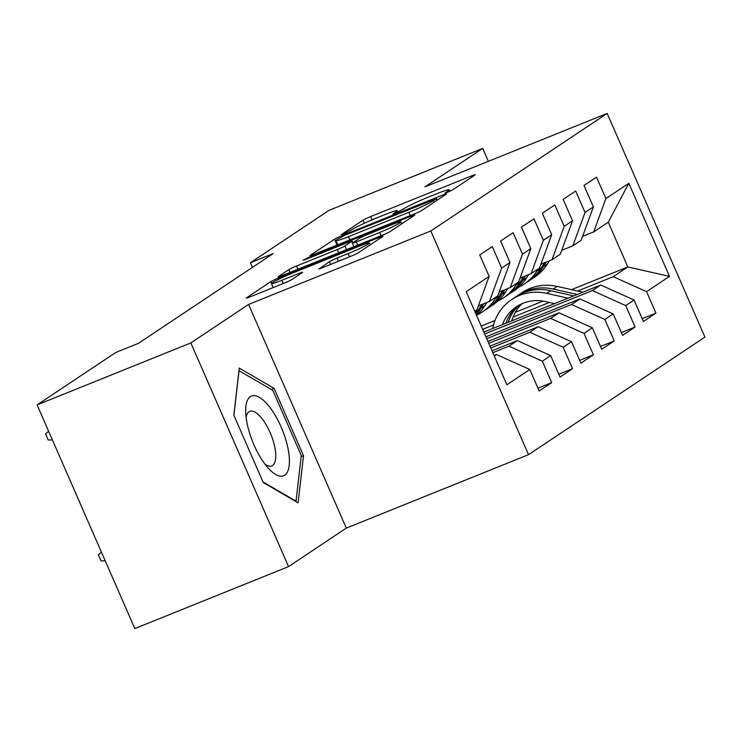 <?xml version="1.0" encoding="UTF-8"?>
<svg xmlns="http://www.w3.org/2000/svg" width="742" height="742" viewBox="0 0 742 742"><rect width="100%" height="100%" fill="white"/><g stroke="black" fill="none" stroke-linecap="round" stroke-linejoin="round"><path stroke-width="1.11" d="M447.741 192.141L453.084 189.609L474.824 175.112A6.492 0.464 -23.6 0 0 475.186 174.769A6.492 0.464 -23.6 0 0 471.281 176.002L370.685 216.553A6.492 0.464 -23.6 0 0 363.051 220.17L341.301 234.667L343.787 234.045L351.94 229.64A20.776 1.484 -23.6 0 1 376.38 218.065L384.764 214.679A20.776 1.484 -23.6 0 1 397.248 210.728A20.776 1.484 -23.6 0 1 396.098 211.841L393.028 213.956L395.764 213.093L403.917 208.688A20.776 1.484 -23.6 0 1 428.357 197.112L436.741 193.727A20.776 1.484 -23.6 0 1 449.225 189.776A20.776 1.484 -23.6 0 1 448.075 190.889L445.005 193.003L447.741 192.141M319.079 268.548A6.492 0.464 -23.6 0 0 318.726 268.892A6.492 0.464 -23.6 0 0 322.622 267.658L350.845 256.278A6.492 0.464 -23.6 0 0 358.488 252.66L382.631 236.568A6.492 0.464 -23.6 0 0 382.993 236.225A6.492 0.464 -23.6 0 0 379.088 237.459L278.491 278.009A6.492 0.464 -23.6 0 0 270.858 281.626L246.706 297.718A6.492 0.464 -23.6 0 0 246.344 298.061A6.492 0.464 -23.6 0 0 250.249 296.828L284.344 283.092A6.492 0.464 -23.6 0 0 291.977 279.474L302.309 272.583A6.492 0.464 -23.6 0 0 302.671 272.24A6.492 0.464 -23.6 0 0 298.766 273.473L281.858 280.291A17.363 1.243 -23.6 0 1 271.424 283.592A17.363 1.243 -23.6 0 1 292.812 272.991L359.045 246.288A17.363 1.243 -23.6 0 1 369.479 242.986A17.363 1.243 -23.6 0 1 348.091 253.588L337.053 258.04A6.492 0.464 -23.6 0 0 329.42 261.657L319.218 268.864M190.833 342.934L288.555 566.6L346.31 528.109L248.589 304.433L190.833 342.934L37.1 404.9L115.706 352.515L138.476 343.333L273.167 253.56L250.388 262.733L252.419 267.389M248.589 304.433L430.796 230.994L607.179 113.424L704.9 337.1L528.517 454.67L430.796 230.994M488.375 161.311L482.727 148.381L424.971 186.873L607.179 113.424M482.727 148.381L328.984 210.348L250.388 262.733M414.5 213.854A6.492 0.464 -23.6 0 0 422.133 210.236L446.276 194.144A6.492 0.464 -23.6 0 0 446.638 193.801A6.492 0.464 -23.6 0 0 442.733 195.035L342.136 235.585A6.492 0.464 -23.6 0 0 334.503 239.202L310.351 255.294A6.492 0.464 -23.6 0 0 309.989 255.647A6.492 0.464 -23.6 0 0 313.894 254.404L414.5 213.854M414.453 215.356L390.311 231.448A6.492 0.464 -23.6 0 1 382.677 235.066L282.071 275.616A6.492 0.464 -23.6 0 1 278.167 276.859A6.492 0.464 -23.6 0 1 278.528 276.506L288.861 269.624A6.492 0.464 -23.6 0 1 296.494 266.007L337.295 249.553A6.492 0.464 -23.6 0 0 344.937 245.936L351.791 241.373A6.492 0.464 -23.6 0 0 352.153 241.02A6.492 0.464 -23.6 0 0 348.248 242.263L305.769 259.385L303.042 260.247L308.635 257.474L410.91 216.247A6.492 0.464 -23.6 0 1 414.815 215.013A6.492 0.464 -23.6 0 1 414.453 215.356M571.526 289.649L627.815 266.953L608.273 222.22L628.826 183.302L605.889 198.587L596.512 177.125L584 185.463L593.377 206.925L585.039 212.481L575.662 191.028L563.15 199.357L572.527 220.819L564.189 226.384L554.812 204.922L542.309 213.26L551.677 234.722L543.339 240.278L533.962 218.816L521.459 227.154L530.836 248.616L522.489 254.172L513.121 232.71L500.609 241.048L509.986 262.51L501.648 268.075L492.271 246.613L479.759 254.951L489.136 276.404L476.921 309.766L474.732 311.232M628.826 183.302L669.497 276.395L646.56 291.68L613.226 276.683L577.647 291.022M642.201 318.68L655.937 313.143L646.56 291.68M655.937 313.143L643.425 321.481L634.048 300.018L625.71 305.583L592.376 290.576L484.674 333.993M621.351 332.574L635.087 327.036L625.71 305.583M635.087 327.036L622.575 335.375L613.207 313.922L604.86 319.477L571.526 304.48L486.715 338.658M600.51 346.477L614.237 340.94L604.86 319.477M614.237 340.94L601.734 349.278L592.357 327.816L584.019 333.371L550.675 318.374L488.755 343.333M579.66 360.371L593.387 354.834L584.019 333.371M593.387 354.834L580.884 363.172L571.507 341.71L563.169 347.275L529.825 332.268L490.796 347.998M558.809 374.265L572.536 368.728L563.169 347.275M572.536 368.728L560.034 377.066L550.657 355.603L542.319 361.168L508.975 346.171L492.836 352.673M537.959 388.159L551.696 382.631L542.319 361.168M551.696 382.631L539.184 390.969L529.807 369.507L506.869 384.792L466.199 291.699L489.136 276.404M478.34 305.908L489.432 301.428L497.771 295.873L509.986 262.51M501.648 268.075L489.432 301.428M494.274 355.965L496.463 354.509L494.061 355.474M529.807 369.507L496.463 354.509M499.19 292.005L510.283 287.534L518.621 281.979L530.836 248.616M522.489 254.172L510.283 287.534M508.975 346.171L517.313 340.606L492.02 350.799M550.657 355.603L517.313 340.606M520.04 278.111L531.133 273.64L539.471 268.075L551.677 234.722M543.339 240.278L531.133 273.64M529.825 332.268L538.163 326.712L489.98 346.134M571.507 341.71L538.163 326.712M540.881 264.217L551.983 259.746L560.321 254.181L572.527 220.819M564.189 226.384L551.983 259.746M550.675 318.374L559.014 312.818L487.939 341.459M592.357 327.816L559.014 312.818M561.731 250.314L572.824 245.843L581.172 240.287L593.377 206.925M585.039 212.481L572.824 245.843M571.526 304.48L579.864 298.915L485.899 336.794M613.207 313.922L579.864 298.915M582.581 236.42L593.674 231.949L608.273 222.22M605.889 198.587L593.674 231.949M592.376 290.576L600.714 285.021L483.858 332.119M634.048 300.018L600.714 285.021M37.1 404.9L134.821 628.576L288.555 566.6M346.31 528.109L528.517 454.67M481.206 326.053L495.007 320.488M515.319 312.299L543.107 301.104M549.358 302.43L513.074 317.057M493.532 324.931L482.634 329.318M613.226 276.683L627.815 266.953L669.497 276.395M303.515 455.718L274.086 388.363L239.249 368.088L233.841 415.186L263.271 482.541L298.108 502.816L303.515 455.718L301.159 456.673M436.203 198.8L345.42 235.019L337.109 239.527A20.776 1.484 -23.6 0 0 335.95 240.631A20.776 1.484 -23.6 0 0 348.443 236.679L408.805 212.351A20.776 1.484 -23.6 0 0 433.235 200.776L436.203 198.8L436.899 200.396M379.635 232.496A17.363 1.243 -23.6 0 0 401.023 221.895A17.363 1.243 -23.6 0 0 390.58 225.197L367.253 234.602A6.492 0.464 -23.6 0 0 359.61 238.219L352.756 242.782A6.492 0.464 -23.6 0 0 352.394 243.135A6.492 0.464 -23.6 0 0 356.299 241.901L379.635 232.496L381.045 235.724M271.359 389.457L274.086 388.363M521.978 303.701A41.997 38.872 -123.7 0 0 511.804 320.859M582.897 292.2L557.186 286.421A50.595 46.82 -123.7 0 0 522.118 292.617L518.157 295.26A50.595 46.82 -123.7 0 0 516.924 296.114M568.094 298.163L546.761 293.368A50.595 46.82 -123.7 0 0 511.692 299.564A50.595 46.82 -123.7 0 0 492.66 328.576M554.599 303.608L545.565 301.577A41.997 38.872 -123.7 0 0 516.469 306.715A41.997 38.872 -123.7 0 0 502.399 324.653M577.267 294.472L553.226 289.055A50.595 46.82 -123.7 0 0 518.157 295.26M508.187 322.316A41.997 38.872 56.3 0 1 519.808 304.739M511.692 299.564L515.653 296.921A50.595 46.82 56.3 0 1 550.722 290.725L573.724 295.9M518.491 305.463A41.997 38.872 -123.7 0 0 505.933 323.224M538.284 268.864L536.967 270.96A50.595 46.82 56.3 0 1 524.242 284.019A50.595 46.82 56.3 0 1 518.779 287.117M541.354 264.022L540.408 265.515M549.442 260.767L547.392 264.004A50.595 46.82 56.3 0 1 534.667 277.072L530.706 279.715A50.595 46.82 -123.7 0 0 543.432 266.647L546.372 262M544.424 262.789L540.927 268.316A50.595 46.82 56.3 0 1 528.202 281.385L524.242 284.019M529.436 280.522A50.595 46.82 -123.7 0 0 530.706 279.715M517.443 282.767L516.117 284.854A50.595 46.82 56.3 0 1 503.391 297.922A50.595 46.82 56.3 0 1 497.928 301.011M520.504 277.925L519.558 279.409M528.592 274.661L526.542 277.907A50.595 46.82 56.3 0 1 513.816 290.966L509.856 293.609A50.595 46.82 -123.7 0 0 522.581 280.541L525.522 275.903M523.574 276.683L520.077 282.21A50.595 46.82 56.3 0 1 507.352 295.279L503.391 297.922M508.595 294.426A50.595 46.82 -123.7 0 0 509.856 293.609M496.593 296.661L495.266 298.748A50.595 46.82 56.3 0 1 482.541 311.816A50.595 46.82 56.3 0 1 477.078 314.914M499.654 291.819L498.707 293.313M507.741 288.555L505.692 291.801A50.595 46.82 56.3 0 1 492.966 304.869L489.006 307.503A50.595 46.82 -123.7 0 0 501.731 294.444L504.671 289.797M502.724 290.576L499.227 296.104A50.595 46.82 56.3 0 1 486.502 309.173L482.541 311.816M487.744 308.32A50.595 46.82 -123.7 0 0 489.006 307.503M264.384 463.379A42.99 15.99 68 0 0 268.808 468.758A42.99 15.99 68 0 0 289.389 462.489A42.99 15.99 68 0 0 270.691 408.443A42.99 15.99 68 0 0 245.676 411.365A42.99 15.99 68 0 0 264.384 463.379M264.875 464.047A29.43 10.954 68 0 0 271.804 465.92A29.43 10.954 68 0 0 274.911 447.732A29.43 10.954 68 0 0 262.956 419.824A29.43 10.954 68 0 0 249.794 411.328A29.43 10.954 68 0 0 246.112 417.486M238.952 370.675L272.778 390.283L301.289 455.551L296.049 501.175L263.011 481.957M233.897 415.307L239.026 370.648M478.803 305.713L477.857 307.207M475.743 310.555L474.973 311.77M486.9 302.458L484.841 305.695A50.595 46.82 56.3 0 1 476.549 315.378M481.883 304.48L478.377 310.008A50.595 46.82 56.3 0 1 475.798 313.671M476.169 314.515A50.595 46.82 -123.7 0 0 480.881 308.338L483.821 303.691M105.243 560.869L101.014 560.878L98.38 554.831L101.431 552.15M52.422 439.969L48.193 439.978L45.559 433.931L48.61 431.241M448.483 191.835L448.075 190.889M396.506 212.787L396.098 211.841M364.387 223.24L363.051 220.17M372.113 219.827L370.685 216.553M471.782 177.143L471.281 176.002M337.063 245.073L334.503 239.202M342.452 236.308L342.136 235.585M443.234 196.176L442.733 195.035M349.853 239.916L348.443 236.679M410.215 215.579L408.805 212.351M433.931 202.371L433.235 200.776M290.076 272.397L288.861 269.624M297.913 269.235L296.494 266.007M338.714 252.79L337.295 249.553M346.542 249.627L344.937 245.936M352.496 242.986L351.791 241.373M308.913 258.114L308.635 257.474M411.411 217.387L410.91 216.247M357.709 245.129L356.299 241.901M330.626 264.43L329.42 261.657M338.463 261.267L337.053 258.04M349.501 256.825L348.091 253.588M283.277 283.518L281.858 280.291M299.267 274.614L298.766 273.473M271.581 283.286L270.858 281.626M278.973 279.113L278.491 278.009M379.589 238.599L379.088 237.459M553.226 289.055L557.186 286.421M546.761 293.368L550.722 290.725M540.927 268.316L536.967 270.96M547.392 264.004L543.432 266.647M520.077 282.21L516.117 284.854M526.542 277.907L522.581 280.541M499.227 296.104L495.266 298.748M505.692 291.801L501.731 294.444M478.377 310.008L475.14 312.169M484.841 305.695L480.881 308.338M449.865 191.232L449.225 189.776M397.888 212.184L397.248 210.728M437.177 200.21L436.454 198.559M337.768 244.786L335.95 240.631M352.886 242.699L352.153 241.02M401.839 223.769L401.023 221.895M353.934 246.65L352.394 243.135M370.277 244.804L369.479 242.986M273.167 287.59L271.424 283.592"/></g></svg>
